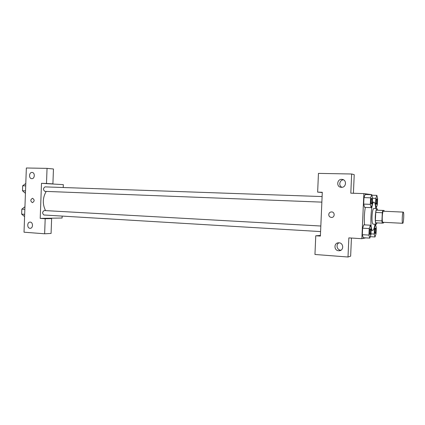 <?xml version="1.0" encoding="UTF-8"?>
<svg xmlns="http://www.w3.org/2000/svg" width="425" height="425" viewBox="0 0 425 425"><rect width="100%" height="100%" fill="white"/><g stroke="black" fill="none" stroke-linecap="round" stroke-linejoin="round"><path stroke-width="0.64" d="M402.735 223.29L402.714 223.29C401.774 223.534 402.326 211.767 403.245 212.102C404.18 211.889 403.654 223.417 402.735 223.29M402.714 223.29L382.861 222.275C381.724 222.509 382.277 210.901 383.382 211.236L403.245 212.102M384.051 210.449L382.766 210.444L382.298 212.728L375.743 212.436L376.226 210.163L384.051 210.449L384.184 211.273M382.298 212.728L381.932 220.894L382.197 223.136L383.493 222.992L383.658 222.317M375.743 212.436L375.376 220.564L381.932 220.894M375.376 220.564L375.663 222.801L382.197 223.136M377.697 210.178L376.986 208.601C376.157 209.042 375.588 211.682 375.291 216.516C375.158 221.223 375.477 223.821 376.242 224.299L377.081 222.875M373.054 224.129L373.012 224.129C372.226 223.651 371.896 221.058 372.024 216.362C372.327 211.538 372.906 208.903 373.756 208.462L376.986 208.601M376.226 210.163L382.766 210.444M375.004 224.235C374.356 228.066 373.612 230.116 372.773 230.393L372.677 230.398C369.527 231.03 370.935 201.264 374.011 202.194C374.866 202.39 375.445 204.505 375.748 208.548M364.544 224.878C364.06 219.109 364.31 213.286 365.298 207.405M363.827 224.836L362.626 228.204L362.339 234.69L363.253 237.724M370.292 204.356L363.694 204.096L363.981 197.598L363.694 204.096L364.597 207.379L371.147 207.644L372.273 204.457L372.555 198.034L371.721 194.692L370.579 197.827L370.292 204.356L371.147 207.644M371.721 194.692L365.171 194.48L363.981 197.598L365.165 194.475M371.779 194.937L371.795 194.655L363.858 193.603L361.866 238.701L365.766 237.873M353.409 193.269L354.227 174.67L351.65 174L350.811 193.184L363.858 193.603M322.277 192.509L317.645 192.127L318.453 173.389L351.65 174M343.485 179.817C339.517 179.881 338.321 185.863 341.982 187.298M341.418 187.324C346.364 187.669 347.002 179.658 342.051 179.398C336.924 178.734 336.053 187.101 341.222 187.313L341.418 187.324M361.866 238.701L348.845 237.883L348.006 257.008L314.957 254.479L315.759 235.79L320.392 236.082L322.288 192.275L317.645 192.127M315.759 235.79L320.423 235.445M351.438 238.042L350.641 256.169L348.006 257.008M339.012 242.818C335.601 244.412 336.929 250.097 340.744 250.192L340.935 250.197M338.645 250.734L339.166 250.739C344.234 250.644 343.607 242.409 338.566 242.813C333.731 242.808 333.811 250.58 338.645 250.734M328.748 214.545C328.977 212.909 329.912 212.032 331.558 211.916C335.081 211.863 334.996 217.616 331.479 217.435C329.763 217.233 328.854 216.267 328.748 214.545C328.854 216.267 329.763 217.233 331.479 217.435C334.996 217.616 335.081 211.863 331.558 211.916C329.912 212.032 328.977 212.909 328.748 214.545M45.549 210.609C42.373 204.154 42.59 197.752 46.208 191.404M321.863 202.13L44.853 191.351C43.042 189.789 43.09 188.296 44.997 186.878L322.102 196.557M43.982 215.002L43.918 214.997C42.149 213.403 42.245 211.916 44.2 210.534L320.827 226.015M40.21 218.386L41.496 183.324L46.49 183.483L47.042 168.374L26.35 167.992L24.023 232.199L44.636 233.777L45.193 218.705L40.21 218.386L62.098 218.02L62.167 216.091M63.229 187.515L63.336 184.652L41.496 183.324M32.396 202.64C30.255 201.099 30.302 199.649 32.534 198.289C34.696 199.808 34.659 201.259 32.428 202.64L32.428 202.64C34.659 201.259 34.696 199.808 32.539 198.289C30.302 199.649 30.26 201.099 32.396 202.64M31.801 178.665L31.742 178.659C28.592 178.627 28.974 172.104 32.109 172.454C35.206 172.502 34.887 178.909 31.801 178.665M29.994 228.305C26.945 228.236 27.046 221.946 30.095 222.105C33.214 221.956 33.267 228.448 30.143 228.31L29.994 228.305M46.686 218.28L51.627 218.588L51.074 233.447L44.636 233.777M51.627 218.588L45.193 218.705M47.961 183.717L52.907 183.876L53.46 168.985L47.042 168.374M52.907 183.876L46.49 183.483M24.948 206.715L21.824 209.164L21.648 214.126L24.586 216.58M21.824 209.164L24.852 209.334M21.648 214.126L24.671 214.312M21.68 213.159L21.797 209.907M25.792 183.467L22.674 185.778L22.493 190.74L25.431 193.338M22.674 185.778L25.702 185.879M22.493 190.74L25.521 190.862M22.525 189.906L22.642 186.655M375.557 224.581L374.499 227.811L374.223 234.053L375.009 236.969L376.056 233.692L376.327 227.545L375.557 224.581L374.951 224.549M375.163 233.538L375.142 233.532C374.537 233.638 374.829 227.843 375.424 228.018L375.434 228.018C376.04 227.917 375.774 233.553 375.185 233.532L375.163 233.538C374.558 233.638 374.855 227.848 375.445 228.018L375.445 228.018M370.967 233.862L374.223 234.053M370.271 236.677L375.009 236.969M376.858 195.373L375.806 198.379L375.53 204.627L376.306 207.777L377.347 204.722L377.618 198.571L376.858 195.373L371.848 195.208M376.486 204.34L376.46 204.34C375.854 204.446 376.109 198.656 376.699 198.815L376.725 198.815C377.331 198.709 377.081 204.494 376.486 204.34C375.881 204.446 376.136 198.656 376.725 198.815M372.544 198.262L375.806 198.379M375.254 204.616L375.53 204.627M375.684 207.751L376.306 207.777M370.366 225.192L369.219 228.57L368.927 235.089L369.793 238.122L370.929 234.696L371.211 228.283L370.366 225.192L363.827 224.841M369.957 234.542L369.931 234.542C369.267 234.648 369.58 228.597 370.223 228.778L370.249 228.778C370.897 228.677 370.616 234.552 369.978 234.542L369.957 234.542C369.293 234.648 369.607 228.597 370.249 228.778M368.927 235.089L362.339 234.69L362.626 228.204L369.219 228.57M362.339 234.69L363.253 237.718L369.793 238.122M371.333 204.053L371.307 204.053C370.648 204.165 370.908 198.119 371.556 198.284L371.583 198.284C372.242 198.178 371.981 204.212 371.333 204.053C370.674 204.165 370.935 198.119 371.583 198.284M363.981 197.598L370.579 197.827M373.012 224.129L376.242 224.299M371.121 230.308L372.677 230.398M372.374 202.13L374.011 202.194M342.051 179.398L342.911 179.578M339.166 250.739L340.653 250.352M43.918 214.997L320.588 231.583"/></g></svg>

